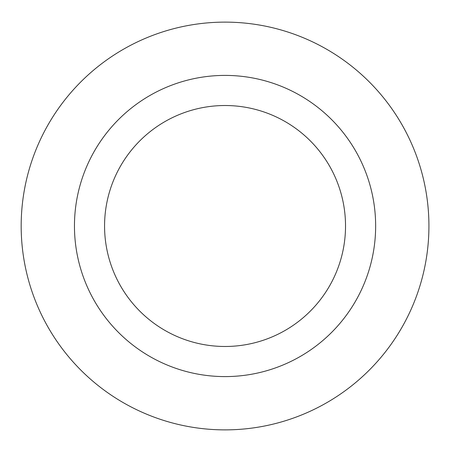 <?xml version="1.0" encoding="UTF-8"?>
<svg xmlns="http://www.w3.org/2000/svg" width="452" height="452" viewBox="0 0 452 452"><rect width="100%" height="100%" fill="white"/><g stroke="black" fill="none" stroke-linecap="round" stroke-linejoin="round"><path stroke-width="0.34" stroke-dasharray="2.26 1.69" d="M375.646 226A150.595 150.595 0 0 1 149.753 356.419A150.595 150.595 0 0 1 149.753 95.581A150.595 150.595 0 0 1 375.646 226M428.925 226A203.875 203.875 0 0 1 123.113 402.562A203.875 203.875 0 0 1 123.113 49.437A203.875 203.875 0 0 1 428.925 226"/><path stroke-width="0.68" d="M345.526 226A120.475 120.475 0 0 1 164.81 330.339A120.475 120.475 0 0 1 164.81 121.661A120.475 120.475 0 0 1 345.526 226M375.646 226A150.595 150.595 0 0 0 149.753 95.581A150.595 150.595 0 0 0 149.753 356.419A150.595 150.595 0 0 0 375.646 226M428.925 226A203.875 203.875 0 0 1 123.113 402.562A203.875 203.875 0 0 1 123.113 49.437A203.875 203.875 0 0 1 428.925 226"/></g></svg>
